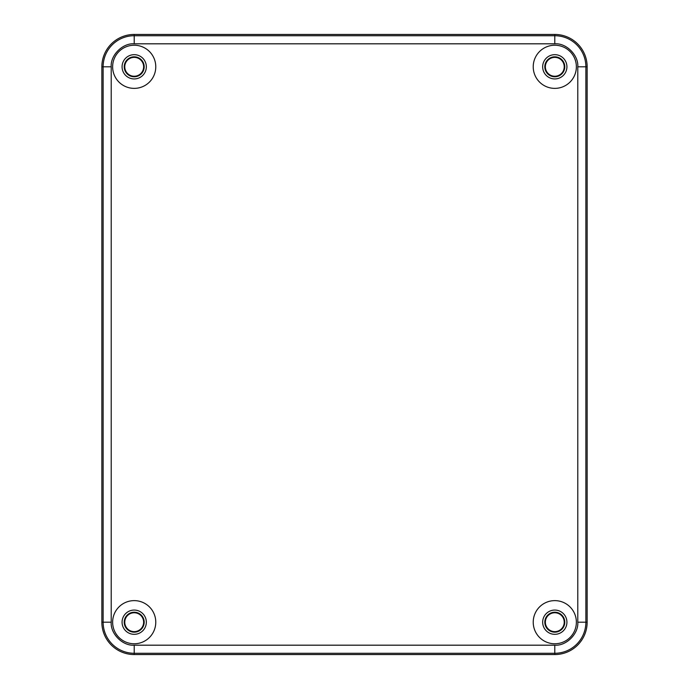 <?xml version="1.0" encoding="UTF-8"?>
<svg xmlns="http://www.w3.org/2000/svg" width="689" height="689" viewBox="0 0 689 689"><rect width="100%" height="100%" fill="white"/><g stroke="black" fill="none" stroke-linecap="round" stroke-linejoin="round"><path stroke-width="1.03" d="M143.639 66.807A9.439 9.439 0 0 1 134.209 76.238A9.439 9.439 0 0 1 124.769 66.807A9.439 9.439 0 0 1 134.209 57.368A9.439 9.439 0 0 1 143.639 66.807M564.231 66.807A9.439 9.439 0 0 1 554.791 76.238A9.439 9.439 0 0 1 545.361 66.807A9.439 9.439 0 0 1 554.791 57.368A9.439 9.439 0 0 1 564.231 66.807M564.231 622.193A9.439 9.439 0 0 1 554.791 631.632A9.439 9.439 0 0 1 545.361 622.193A9.439 9.439 0 0 1 554.791 612.762A9.439 9.439 0 0 1 564.231 622.193M143.639 622.193A9.439 9.439 0 0 1 134.209 631.632A9.439 9.439 0 0 1 124.769 622.193A9.439 9.439 0 0 1 134.209 612.762A9.439 9.439 0 0 1 143.639 622.193M155.774 66.807A21.566 21.566 0 0 1 134.209 88.373A21.566 21.566 0 0 1 112.634 66.807A21.566 21.566 0 0 1 134.209 45.233A21.566 21.566 0 0 1 155.774 66.807M576.366 622.193A21.566 21.566 0 0 1 554.791 643.767A21.566 21.566 0 0 1 533.226 622.193A21.566 21.566 0 0 1 554.791 600.627A21.566 21.566 0 0 1 576.366 622.193M155.774 622.193A21.566 21.566 0 0 1 134.209 643.767A21.566 21.566 0 0 1 112.634 622.193A21.566 21.566 0 0 1 134.209 600.627A21.566 21.566 0 0 1 155.774 622.193M576.366 66.807A21.566 21.566 0 0 1 554.791 88.373A21.566 21.566 0 0 1 533.226 66.807A21.566 21.566 0 0 1 554.791 45.233A21.566 21.566 0 0 1 576.366 66.807M146.335 66.807A12.135 12.135 0 0 1 134.209 78.934A12.135 12.135 0 0 1 122.074 66.807A12.135 12.135 0 0 1 134.209 54.672A12.135 12.135 0 0 1 146.335 66.807M566.926 622.193A12.135 12.135 0 0 1 554.791 634.328A12.135 12.135 0 0 1 542.665 622.193A12.135 12.135 0 0 1 554.791 610.066A12.135 12.135 0 0 1 566.926 622.193M146.335 622.193A12.135 12.135 0 0 1 134.209 634.328A12.135 12.135 0 0 1 122.074 622.193A12.135 12.135 0 0 1 134.209 610.066A12.135 12.135 0 0 1 146.335 622.193M566.926 66.807A12.135 12.135 0 0 1 554.791 78.934A12.135 12.135 0 0 1 542.665 66.807A12.135 12.135 0 0 1 554.791 54.672A12.135 12.135 0 0 1 566.926 66.807M144.182 66.807A9.973 9.973 0 0 1 134.209 76.78A9.973 9.973 0 0 1 124.227 66.807A9.973 9.973 0 0 1 134.209 56.825A9.973 9.973 0 0 1 144.182 66.807M564.773 622.193A9.973 9.973 0 0 1 554.791 632.175A9.973 9.973 0 0 1 544.818 622.193A9.973 9.973 0 0 1 554.791 612.22A9.973 9.973 0 0 1 564.773 622.193M144.182 622.193A9.973 9.973 0 0 1 134.209 632.175A9.973 9.973 0 0 1 124.227 622.193A9.973 9.973 0 0 1 134.209 612.22A9.973 9.973 0 0 1 144.182 622.193M564.773 66.807A9.973 9.973 0 0 1 554.791 76.78A9.973 9.973 0 0 1 544.818 66.807A9.973 9.973 0 0 1 554.791 56.825A9.973 9.973 0 0 1 564.773 66.807M101.851 66.807L101.851 622.193A32.357 32.357 0 0 0 134.209 654.55L554.791 654.55A32.357 32.357 0 0 0 587.149 622.193L587.149 66.807A32.357 32.357 0 0 0 554.791 34.45L134.209 34.45A32.357 32.357 0 0 0 101.851 66.807L103.126 66.807L103.126 622.193L101.851 622.193M134.209 34.45L134.209 35.725A31.083 31.083 0 0 0 103.126 66.807L111.213 66.807L111.213 622.193L103.126 622.193A31.083 31.083 0 0 0 134.209 653.275L134.209 654.55M111.213 622.193C110.309 633.725 122.668 646.101 134.209 645.188L134.209 653.275L554.791 653.275L554.791 654.55M134.209 645.188L554.791 645.188L554.791 653.275A31.083 31.083 0 0 0 585.874 622.193L587.149 622.193M554.791 645.188C566.324 646.101 578.7 633.734 577.787 622.193L585.874 622.193L585.874 66.807L587.149 66.807M577.787 622.193L577.787 66.807L585.874 66.807A31.083 31.083 0 0 0 554.791 35.725L554.791 34.45M577.787 66.807C578.691 55.275 566.332 42.899 554.791 43.812L554.791 35.725L134.209 35.725L134.209 43.812C122.676 42.899 110.3 55.266 111.213 66.807M554.791 43.812L134.209 43.812"/></g></svg>
